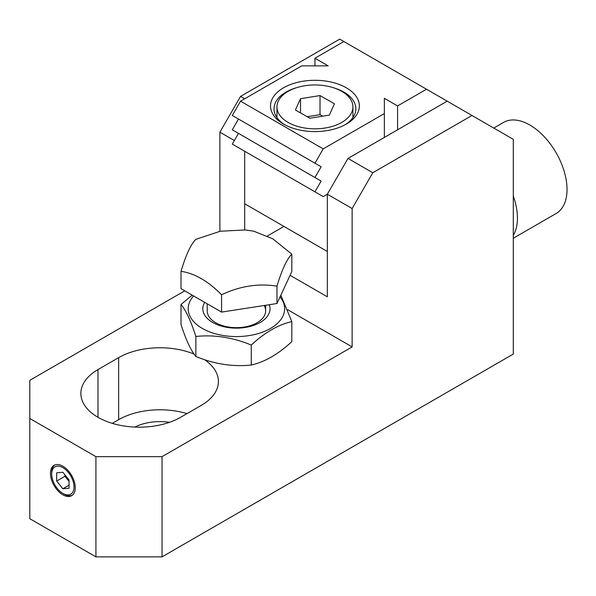 <?xml version="1.0" encoding="UTF-8"?>
<svg xmlns="http://www.w3.org/2000/svg" width="596" height="596" viewBox="0 0 596 596"><rect width="100%" height="100%" fill="white"/><g stroke="black" fill="none" stroke-linecap="round" stroke-linejoin="round"><path stroke-width="0.89" d="M291.824 321.616L291.824 341.627C278.31 354.188 264.788 361.995 251.266 365.043C232.842 366.95 214.374 364.096 195.86 356.475C190.929 350.597 185.974 339.936 181.013 324.485L181.013 304.474C185.952 310.352 190.899 321.013 195.86 336.464C214.284 334.557 232.753 337.41 251.266 345.039C264.788 332.471 278.31 324.664 291.824 321.616L280.843 295.206M194.087 354.106A58.438 33.741 0 0 0 118.649 357.645L97.982 369.572A58.438 33.741 0 0 0 80.87 393.435A58.438 33.741 0 0 0 97.982 417.289A58.438 33.741 0 0 0 180.633 417.289L201.299 405.362A58.438 33.741 0 0 0 218.412 381.507A58.438 33.741 0 0 0 204.495 359.649M62.863 466.206A17.53 10.125 -120 0 0 54.094 465.334A17.53 10.125 -120 0 0 51.405 479.385A17.53 10.125 -120 0 0 62.863 494.836A17.53 10.125 -120 0 0 71.624 495.701A17.53 10.125 -120 0 0 74.314 481.65A17.53 10.125 -120 0 0 62.863 466.206M54.735 465.014A17.53 10.125 -120 0 0 51.703 472.643L51.703 474.073A15.779 9.111 60 0 1 62.863 467.637A15.779 9.111 60 0 1 74.016 486.962A15.779 9.111 60 0 1 62.863 493.399L64.1 494.114A17.53 10.125 -120 0 0 72.22 495.306M280.06 296.897A48.216 27.833 180 0 1 264.132 331.518A48.216 27.833 180 0 1 202.327 328.418A48.216 27.833 180 0 1 193.603 295.944M264.162 305.502A29.219 16.867 180 0 1 265.645 310.799A29.219 16.867 180 0 1 247.601 326.392A29.219 16.867 180 0 1 215.759 322.734A29.219 16.867 180 0 1 207.199 310.799L207.199 303.796M269.295 304.712A33.607 19.4 180 0 1 252.451 325.788A33.607 19.4 180 0 1 212.66 322.458A33.607 19.4 180 0 1 204.696 302.343M352.132 208.533L372.791 172.743L471.972 115.482L513.298 139.337L513.298 354.069L162.037 556.865L162.037 456.655L352.132 346.909L352.132 208.533L327.338 194.214L347.997 158.424L447.179 101.164L471.972 115.482M372.791 172.743L347.997 158.424M219.894 231.308L219.894 132.185L234.355 140.529M352.132 346.909L287.63 309.667M290.081 275.3L327.338 296.808L327.338 194.214L327.338 251.475L244.688 203.757L244.688 151.272L244.688 229.907M162.037 456.655L95.919 456.655L29.8 418.489L29.8 380.315L184.767 290.841M95.919 456.655L95.919 556.865L162.037 556.865M29.8 418.489L29.8 518.691L95.919 556.865M283.942 226.428L267.5 235.919M219.894 132.185L240.553 96.396L244.688 98.78M240.553 96.396L339.735 39.135L343.862 41.519L314.941 58.222L314.941 65.858M186.995 413.617A58.438 33.741 0 0 0 118.649 419.681L112.286 423.354M134.867 427.079A37.988 21.933 180 0 1 169.532 422.311M192.225 295.147L181.013 304.474M195.86 336.464L195.86 356.475M251.266 345.039L251.266 365.043M62.863 493.399A15.779 9.111 60 0 1 62.856 493.399A15.779 9.111 60 0 1 51.703 474.073M62.863 488.78L69.061 488.228L69.061 479.966L62.863 472.255L56.657 472.807L56.657 481.069L62.863 488.78L69.061 485.204M69.061 481.441L64.927 476.301L56.657 481.069M64.927 474.826L64.927 476.301M288.293 122.523A37.988 21.933 -0 0 0 329.618 127.119A37.988 21.933 -0 0 0 352.921 106.893A37.988 21.933 -0 0 0 341.582 91.263A37.988 21.933 -0 0 0 300.265 86.666A37.988 21.933 -0 0 0 276.954 106.893A37.988 21.933 -0 0 0 288.293 122.523M513.298 238.251L556.12 213.524A52.597 30.366 -120 0 0 566.2 197.924A52.597 30.366 -120 0 0 547.582 140.485A52.597 30.366 -120 0 0 503.523 122.418L493.756 128.058M513.298 235.36A52.597 30.366 -120 0 0 516.613 226.555A52.597 30.366 -120 0 0 513.298 196.017M283.532 124.072A44.417 25.643 -0 0 0 346.343 124.072A44.417 25.643 -0 0 0 346.343 87.806A44.417 25.643 -0 0 0 283.532 87.806A44.417 25.643 -0 0 0 283.532 124.072L283.532 124.072M345.054 124.787A40.908 23.616 -0 0 0 355.849 108.8A40.908 23.616 -0 0 0 343.862 92.097A40.908 23.616 -0 0 0 333.373 87.716M447.179 101.164L343.862 41.519M426.512 89.236L397.584 105.939L384.36 98.303L384.36 137.43M397.584 105.939L397.584 129.794M327.338 194.214L323.203 196.598L314.941 191.83L321.14 181.095L314.941 177.511L321.14 166.776L314.941 163.2L323.203 148.881L384.36 113.575M314.941 163.2L232.291 115.482L240.553 101.164L323.203 148.881M314.941 58.222L328.165 65.858L301.718 65.858L240.553 101.164M314.941 191.83L232.291 144.113L238.489 133.377L321.14 181.095M314.941 177.511L232.291 129.794L238.489 119.058L321.14 166.776M296.503 87.716A40.908 23.616 -0 0 0 274.026 108.8A40.908 23.616 -0 0 0 284.821 124.787M329.365 115.088L334.453 103.779L320.022 95.576L300.511 98.69L295.422 110.007L309.853 118.209L329.365 115.088M322.652 116.16L320.022 114.663L320.022 95.576M307.223 116.712L320.022 114.663M300.511 112.897L300.511 98.69M276.984 303.52L291.824 271.538L291.824 254.187L272.789 238.825L253.605 231.136L245.098 229.952L220.319 231.226L195.86 239.339C190.906 244.181 185.952 254.842 181.013 271.329L181.013 288.68L221.578 312.095L276.984 303.52L276.984 286.169C281.938 269.645 286.892 258.984 291.824 254.187M245.932 230.026L245.098 229.952M221.578 312.095L221.578 294.744C240.009 286.05 258.478 283.189 276.984 286.169M221.578 294.744C208.086 281.111 194.564 273.303 181.013 271.329M97.982 417.289L97.982 369.572M118.649 357.645L118.649 419.681M62.856 493.399L64.1 494.114M352.921 117.568L352.921 106.893M276.954 117.568L276.954 106.893M265.645 310.799L265.645 305.279"/></g></svg>
